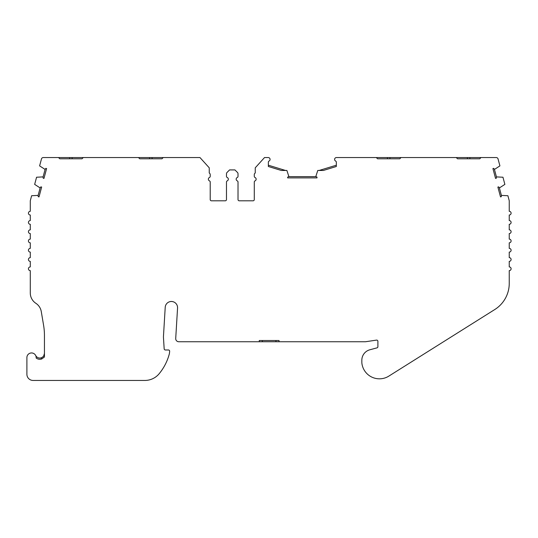 <?xml version="1.0" encoding="UTF-8"?>
<svg xmlns="http://www.w3.org/2000/svg" width="538" height="538" viewBox="0 0 538 538"><rect width="100%" height="100%" fill="white"/><g stroke="black" fill="none" stroke-linecap="round" stroke-linejoin="round"><path stroke-width="0.81" d="M58.534 157.553L59.772 158.791L82.018 158.791L72.132 158.791L72.132 157.553L43.269 157.553A1.856 1.856 0 0 0 41.48 158.932L39.61 165.886L45.091 169.436A3.087 3.087 0 0 1 45.871 168.367L46.611 168.562L43.968 178.408L43.235 178.213A3.087 3.087 0 0 1 43.094 176.894L36.571 177.231L34.654 184.386L40.135 187.937A3.087 3.087 0 0 1 40.915 186.868L41.648 187.063L39.012 196.908L38.279 196.706A3.087 3.087 0 0 1 38.137 195.395L31.628 195.724L30.35 200.506A1.856 1.856 0 0 0 30.283 200.99L30.283 211.313A1.856 1.856 0 0 0 28.433 213.169A1.856 1.856 0 0 0 30.283 215.018L30.283 220.58A1.856 1.856 0 0 0 28.433 222.436A1.856 1.856 0 0 0 30.283 224.292L30.283 229.847A1.856 1.856 0 0 0 28.433 231.703A1.856 1.856 0 0 0 30.283 233.559L30.283 239.121A1.856 1.856 0 0 0 28.427 240.97A1.856 1.856 0 0 0 30.283 242.826L30.283 248.388A1.856 1.856 0 0 0 28.433 250.244A1.856 1.856 0 0 0 30.283 252.093L30.283 257.655A1.856 1.856 0 0 0 28.433 259.511A1.856 1.856 0 0 0 30.283 261.36L30.283 266.922A1.856 1.856 0 0 0 28.433 268.778A1.856 1.856 0 0 0 30.283 270.634L30.283 292.968A12.361 12.361 0 0 0 35.864 303.304A12.361 12.361 0 0 1 41.278 311.583L43.578 325.214A61.789 61.789 0 0 1 44.446 335.504L44.446 357.01L41.762 358.94A5.871 5.871 0 0 1 36.147 357.999A4.634 4.634 0 0 0 31.534 352.948A4.634 4.634 0 0 0 26.9 357.582L26.9 374.266A6.18 6.18 0 0 0 33.08 380.447L144.883 380.447A18.534 18.534 0 0 0 159.187 373.695A51.904 51.904 0 0 0 169.403 353.614L169.658 351.354A1.237 1.237 0 0 0 168.428 349.982L165.408 349.982A1.237 1.237 0 0 1 164.171 348.819L163.471 337.743A12.361 12.361 0 0 1 163.471 336.223L165.22 307.292A6.18 6.18 0 0 1 171.568 301.488A6.18 6.18 0 0 1 177.553 308.032L175.718 338.476A3.087 3.087 0 0 0 178.804 341.751L259.262 341.751L259.262 340.514L279.034 340.514L279.034 341.751L365.073 341.751A6.18 6.18 0 0 0 365.988 341.677L376.479 340.11A1.237 1.237 0 0 1 377.898 341.327L377.898 346.667A1.237 1.237 0 0 1 376.983 347.864L369.862 349.774A10.841 10.841 0 0 0 361.832 360.238L361.832 362.094A10.841 10.841 0 0 0 361.933 363.594A17.673 17.673 0 0 0 388.846 376.109L494.792 309.525A30.895 30.895 0 0 0 509.244 283.365L509.244 270.634A1.856 1.856 0 0 0 511.1 268.778A1.856 1.856 0 0 0 509.244 266.922L509.244 261.36A1.856 1.856 0 0 0 511.1 259.511A1.856 1.856 0 0 0 509.244 257.655L509.244 252.093A1.856 1.856 0 0 0 511.1 250.244A1.856 1.856 0 0 0 509.244 248.388L509.244 242.826A1.856 1.856 0 0 0 511.1 240.97A1.856 1.856 0 0 0 509.244 239.121L509.244 233.559A1.856 1.856 0 0 0 511.1 231.703A1.856 1.856 0 0 0 509.244 229.847L509.244 224.292A1.856 1.856 0 0 0 511.1 222.436A1.856 1.856 0 0 0 509.244 220.58L509.244 215.018A1.856 1.856 0 0 0 511.1 213.169A1.856 1.856 0 0 0 509.244 211.313L509.244 200.99A1.856 1.856 0 0 0 509.183 200.506L507.899 195.724L501.389 195.395A3.087 3.087 0 0 1 501.255 196.706L500.515 196.908L497.879 187.063L498.618 186.868A3.087 3.087 0 0 1 499.392 187.937L504.873 184.386L502.956 177.231L496.433 176.894A3.087 3.087 0 0 1 496.298 178.213L495.559 178.408L492.922 168.562L493.655 168.367A3.087 3.087 0 0 1 494.435 169.436L499.916 165.886L498.053 158.932A1.856 1.856 0 0 0 496.265 157.553L480.992 157.553L479.761 158.791L469.876 158.791L469.876 157.553L480.992 157.553M377.562 158.791L399.801 158.791L389.915 158.791L389.915 157.553L387.447 157.553L387.447 158.791L377.562 158.791L376.324 157.553L336.324 157.553A1.856 1.856 0 0 0 335.584 161.037A1.237 1.237 0 0 1 336.324 162.167L336.324 166.498L323.392 170.459L317.776 170.459L315.766 176.659A3.087 3.087 0 0 1 317.003 177.136L317.003 177.896L287.662 177.896L287.662 177.136A3.087 3.087 0 0 1 288.899 176.659L286.889 170.459L281.28 170.459L268.354 166.498L268.354 162.167A1.237 1.237 0 0 1 269.094 161.037A1.856 1.856 0 0 0 268.354 157.553L264.521 157.553L255.247 167.816L255.247 173.001A1.856 1.856 0 0 0 254.286 174.628L254.286 176.35A1.237 1.237 0 0 0 255.025 177.486A1.856 1.856 0 0 1 255.025 180.882A1.237 1.237 0 0 0 254.286 182.012L254.286 199.571A1.237 1.237 0 0 1 253.048 200.809L239.255 200.809A1.237 1.237 0 0 1 238.018 199.571L238.018 182.012A1.237 1.237 0 0 0 237.278 180.882A1.856 1.856 0 0 1 237.278 177.486A1.237 1.237 0 0 0 238.018 176.35L238.018 173.774A1.856 1.856 0 0 0 237.473 172.463L234.924 169.914L229.571 169.914L227.023 172.463A1.856 1.856 0 0 0 226.478 173.774L226.478 176.35A1.237 1.237 0 0 0 227.218 177.486A1.856 1.856 0 0 1 227.218 180.882A1.237 1.237 0 0 0 226.478 182.012L226.478 199.571A1.237 1.237 0 0 1 225.24 200.809L211.447 200.809A1.237 1.237 0 0 1 210.21 199.571L210.21 182.012A1.237 1.237 0 0 0 209.47 180.882A1.856 1.856 0 0 1 209.47 177.486A1.237 1.237 0 0 0 210.21 176.35L210.21 174.628A1.856 1.856 0 0 0 209.248 173.001L209.248 167.816L199.975 157.553L163.209 157.553L161.972 158.791L139.725 158.791L149.611 158.791L149.611 157.553L138.488 157.553L139.725 158.791M350.682 157.553L367.367 157.553M389.915 157.553L405.672 157.553L401.039 157.553L399.801 158.791M430.635 157.553L447.32 157.553M59.772 158.791L69.658 158.791L69.658 157.553M479.761 158.791L457.515 158.791L467.401 158.791L467.401 157.553L469.876 157.553M149.611 157.553L152.086 157.553L152.086 158.791L161.972 158.791M138.488 157.553L83.249 157.553L82.018 158.791M457.515 158.791L456.278 157.553L401.039 157.553M254.286 174.628L254.286 176.35M254.286 182.012L254.286 199.571M238.018 199.571L238.018 182.012M238.018 176.35L238.018 173.774M72.132 157.553L83.249 157.553M152.086 157.553L163.209 157.553M493.716 157.553L488.719 157.553M413.756 157.553L408.766 157.553M467.401 157.553L451.644 157.553M387.447 157.553L371.691 157.553M35.669 355.497A4.634 4.634 0 0 0 41.352 357.777C43.403 356.882 44.439 355.423 44.446 353.405L43.726 355.88M259.262 341.751L279.034 341.751M499.392 187.937L501.389 195.395M494.435 169.436L496.433 176.894M319.168 170.459L336.324 165.206M288.899 176.659L315.766 176.659M268.354 165.206L285.496 170.459M43.094 176.894L45.091 169.436M38.137 195.395L40.135 187.937M206.505 164.783L209.248 167.816M227.023 172.463L229.571 169.914M226.478 176.35L226.478 173.774M226.478 199.571L226.478 182.012M210.21 182.012L210.21 199.571M210.21 174.628L210.21 176.35M41.352 359.068L41.352 357.777L42.67 357.05M42.751 356.983L43.639 356.015M262.349 341.751L262.349 340.514M275.947 341.751L275.947 340.514"/></g></svg>
